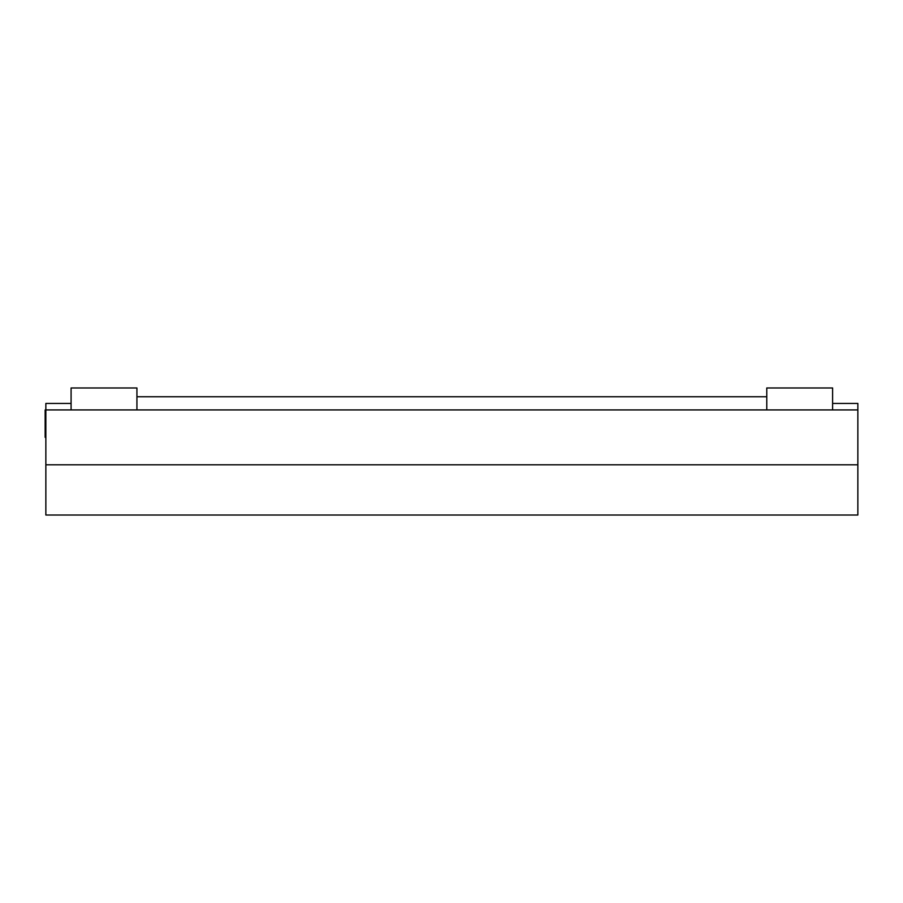<?xml version="1.0" encoding="UTF-8"?>
<svg xmlns="http://www.w3.org/2000/svg" width="903" height="903" viewBox="0 0 903 903"><rect width="100%" height="100%" fill="white"/><g stroke="black" fill="none" stroke-linecap="round" stroke-linejoin="round"><path stroke-width="1.35" d="M71.089 403.438L45.85 403.438L45.85 409.928L857.85 409.928L857.85 515.026L45.85 515.026L45.85 409.928L45.15 409.928L45.15 437.357L45.85 437.357M45.15 423.642L45.85 423.642M832.611 409.928L832.611 387.974L766.771 387.974L766.771 409.928M71.089 409.928L71.089 387.974L136.929 387.974L136.929 409.928M857.85 409.928L857.85 403.438L832.611 403.438M857.85 464.785L45.85 464.785M45.15 415.956L45.85 415.956M766.771 396.756L136.929 396.756"/></g></svg>
